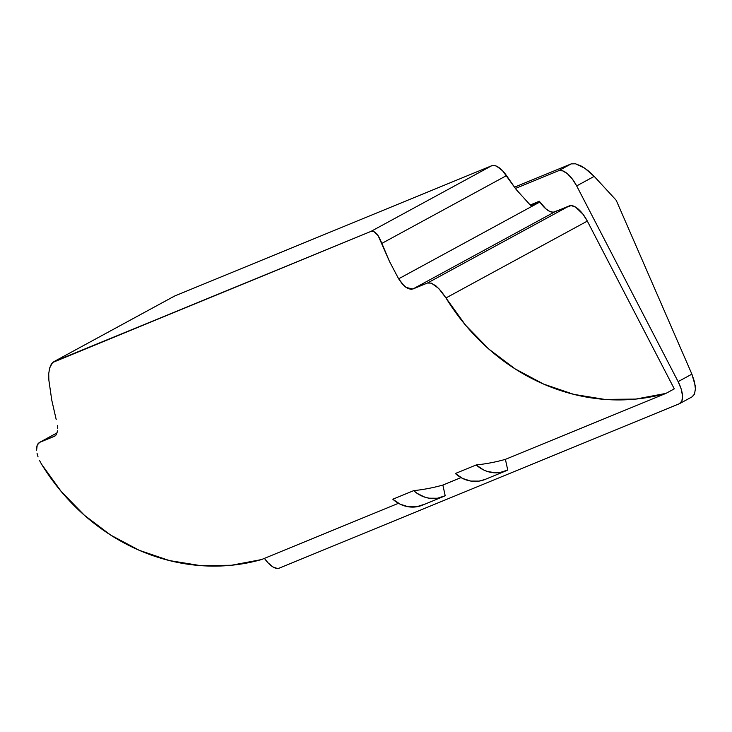 <?xml version="1.0" encoding="UTF-8"?>
<svg xmlns="http://www.w3.org/2000/svg" width="732" height="732" viewBox="0 0 732 732"><rect width="100%" height="100%" fill="white"/><g stroke="black" fill="none" stroke-linecap="round" stroke-linejoin="round"><path stroke-width="1.1" d="M594.201 176.375L615.557 199.543L594.201 176.375L576.67 185.91L572.342 179.038L567.401 173.731L562.597 170.803L558.672 170.693L571.189 163.886L575.498 163.785L584.648 168.113L594.201 176.375L587.952 170.547L581.382 166.127L575.498 163.785L571.189 163.886L514.55 187.163L571.189 163.886L558.672 170.693L515.447 188.453L558.672 170.693A21.018 8.976 61.5 0 1 576.67 185.91L678.125 381.628L576.67 185.91L594.201 176.375M279.167 568.169L679.442 403.698L681.904 400.962L682.517 395.811L681.19 389.021L678.125 381.628L691.896 374.144L695.162 385.453L695.4 388.802L694.522 394.109L692.344 396.707L679.818 403.515A21.018 8.976 61.5 0 1 679.442 403.698L279.167 568.169A21.018 8.976 61.5 0 1 264.444 558.37L267.939 562.734L272.908 566.925L277.355 568.48L279.167 568.169M530.224 204.997L539.31 201.263L545.788 208.776L549.732 211.411L553.191 212.225L571.134 205.573L575.59 207.119L582.992 214.229L587.329 221.101L674.282 388.857L665.937 393.395A210.139 189.817 -112.3 0 1 445.962 297.961L438.724 288.463L431.377 283.147L427.461 283.019L411.329 289.36L407.907 288.518L404.091 285.819L398.638 278.819L389.442 261.342L378.105 235.585L373.787 231.458L370.941 231.404L491.73 165.725L174.646 296.012L53.866 361.681L370.941 231.404L52.567 362.523L49.611 368.114L48.715 373.75L49.611 368.114L51.405 363.914L53.866 361.681L174.646 296.012L491.73 165.725L494.823 165.588L496.635 166.237L502.6 170.794L516.225 189.579L530.956 205.802L539.31 201.263L530.224 204.997M616.591 201.144L691.896 374.144L616.591 201.144A5.252 4.749 67.7 0 0 615.557 199.543A5.252 4.749 -112.3 0 1 616.591 201.144M505.409 459.357L665.937 393.395L505.409 459.357L507.733 470.036A31.522 28.475 -112.3 0 1 505.858 470.896A31.522 28.475 -112.3 0 1 476.212 464.948A210.139 189.817 67.7 0 0 505.409 459.357A210.139 189.817 -112.3 0 1 476.212 464.948L455.359 473.513L476.212 464.948L483.477 469.889L487.475 471.499L495.784 472.845L499.919 472.543L507.733 470.036L505.409 459.357M442.869 485.051L461.014 477.603L442.869 485.051L445.193 495.738A31.522 28.475 -112.3 0 1 443.317 496.598A31.522 28.475 -112.3 0 1 413.672 490.65A210.139 189.817 67.7 0 0 442.869 485.051L445.193 495.738L437.379 498.245L429.062 498.19L424.926 497.202L417.149 493.386L413.672 490.65L392.819 499.215L413.672 490.65A210.139 189.817 67.7 0 0 442.869 485.051M261.489 559.577L398.464 503.296L261.489 559.577L231.349 565.269L200.385 565.598L169.431 560.575L139.272 550.318L110.688 535.092L84.427 515.291L61.168 491.437L41.514 464.143A210.139 189.817 67.7 0 0 261.489 559.577M39.555 460.556L41.514 464.143L39.555 460.556M37.067 453.465L38.064 456.96L37.067 453.465M36.655 447.408L36.6 450.244L37.213 445.093L36.655 447.408M38.247 443.382L37.213 445.093L39.693 442.348L38.247 443.382M56.08 434.982L54.378 436.318L39.693 442.348L57.105 432.877L39.693 442.348L55.11 435.915L56.529 434.286L57.517 430.809M57.618 428.174L57.398 425.484L57.618 428.174M56.19 419.528L51.752 400.102L56.19 419.528M48.861 380.118L51.752 400.102L48.87 380.21L48.715 373.75M173.447 296.789L174.646 296.012A21.018 8.976 -118.5 0 0 174.271 296.195A21.018 8.976 -118.5 0 0 173.923 296.405M674.282 388.857L665.937 393.395L635.788 399.086L604.833 399.416L573.879 394.392L543.711 384.126L515.136 368.901L488.875 349.109L465.616 325.255L445.962 297.961L587.329 221.101L674.282 388.857M516.225 189.579L530.956 205.802L539.31 201.263L539.841 202.032L398.638 278.819L389.442 261.342L381.884 243.372L506.517 175.607L516.225 189.579M569.322 205.884L427.461 283.019L412.775 289.058L554.636 211.923L569.322 205.884L427.461 283.019L431.377 283.147L436.171 286.075L441.25 291.309L445.962 297.961L587.329 221.101A21.018 8.976 -118.5 0 0 569.322 205.884M424.35 504.302L416.526 506.809L408.209 506.754L400.084 504.156L392.819 499.215A31.522 28.475 67.7 0 0 422.474 505.162L443.317 496.598M485.078 479.433L479.076 481.107L470.758 481.061L462.624 478.454L455.359 473.513A31.522 28.475 67.7 0 0 485.014 479.469L505.858 470.896M691.969 396.89L694.522 394.109L695.4 388.802L694.476 381.793L691.896 374.144L678.125 381.628A21.018 8.976 61.5 0 1 679.818 403.515M174.271 296.195L53.866 361.681M491.73 165.725L370.941 231.404L373.787 231.458L376.696 233.728L379.45 237.863L381.884 243.372L506.517 175.607A21.018 8.976 -118.5 0 0 491.73 165.725M402.188 283.842L398.638 278.819L539.841 202.032A21.018 8.976 -118.5 0 0 554.636 211.923L412.775 289.058L406.031 287.392L402.188 283.842M57.123 432.85L39.345 442.512"/></g></svg>
